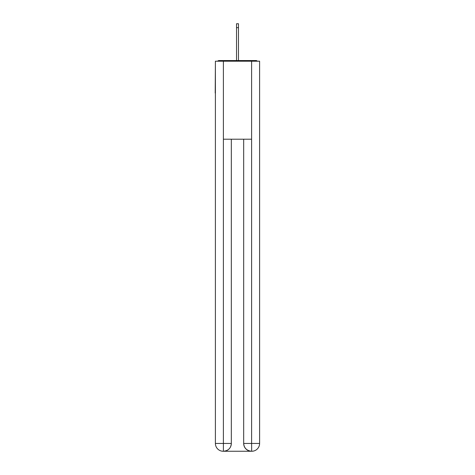 <?xml version="1.0" encoding="UTF-8"?>
<svg xmlns="http://www.w3.org/2000/svg" width="475" height="475" viewBox="0 0 475 475"><rect width="100%" height="100%" fill="white"/><g stroke="black" fill="none" stroke-linecap="round" stroke-linejoin="round"><path stroke-width="0.71" d="M259.605 64.576L259.605 120.353M215.395 93.052L215.395 120.353M215.205 93.052L215.395 64.576M257.349 61.198A1.947 1.947 0 0 0 255.9 60.545L219.1 60.545A1.947 1.947 0 0 0 217.651 61.198M255.9 60.545L247.641 60.545L255.9 60.545M227.359 60.545L219.1 60.545L227.359 60.545M223.197 451.25A7.802 7.802 0 0 1 215.395 443.448L231.325 443.448L231.325 139.205L231.325 443.448A7.802 7.802 0 0 1 223.523 451.25L223.197 451.25A7.802 7.802 0 0 1 215.395 443.448L215.395 61.198L223.393 61.198L223.393 139.205L251.607 139.205L251.607 61.198L223.393 61.198M251.607 61.198L259.605 61.198L259.605 443.448A7.802 7.802 0 0 1 251.803 451.25L251.477 451.25A7.802 7.802 0 0 1 243.675 443.448L243.675 139.205L243.675 443.448C244.073 448.05 246.673 450.644 251.477 451.25L223.523 451.25C228.344 450.745 230.945 448.145 231.325 443.448M243.675 443.448L251.607 443.448L251.667 451.25M223.393 139.205L223.393 451.25M236.526 27.651L236.526 23.75L238.474 23.75L238.474 27.651L236.526 27.651L236.526 60.545M238.474 27.651L238.474 60.545M251.607 139.205L251.607 443.448L259.605 443.448"/></g></svg>
